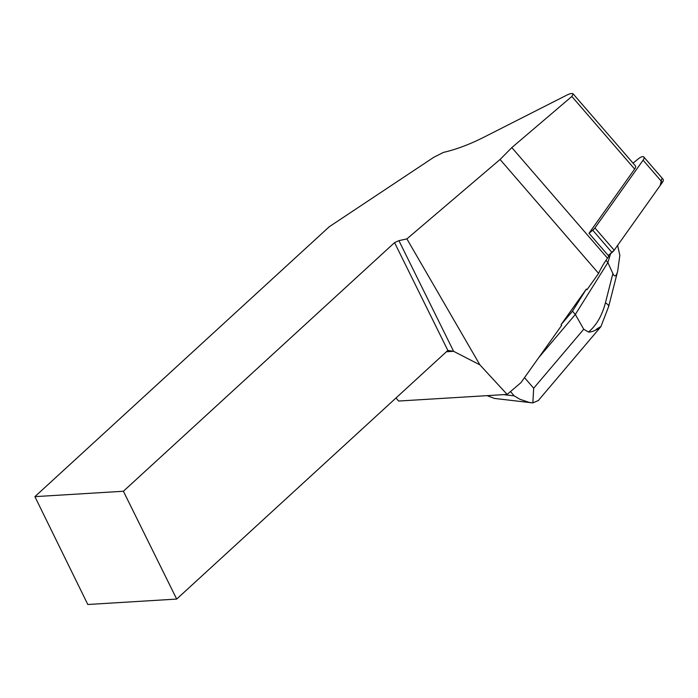 <?xml version="1.0" encoding="UTF-8"?>
<svg xmlns="http://www.w3.org/2000/svg" width="698" height="698" viewBox="0 0 698 698"><rect width="100%" height="100%" fill="white"/><g stroke="black" fill="none" stroke-linecap="round" stroke-linejoin="round"><path stroke-width="1.05" d="M538.821 357.498L575.335 314.458L572.5 311.186L561.026 324.71L586.372 289.059L586.974 289.757L598.605 273.398A69.198 28.513 -40.9 0 1 607.496 258.173L608.883 256.218L589.016 233.254L592.742 230.227A5.383 2.216 -40.9 0 0 594.923 227.932L643.094 160.182A5.383 2.216 -40.9 0 0 643.835 157.006A5.383 2.216 -40.9 0 0 638.626 158.594L633.034 163.131M643.835 157.006L663.1 179.273A5.383 2.216 139.1 0 1 662.35 182.448L614.188 250.198A5.383 2.216 139.1 0 1 611.998 252.493L608.281 255.52L614.188 250.198L660.168 185.511L661.756 178.915M561.026 324.71L561.637 325.408L520.917 382.687L507.141 394.422L398.593 401.045L396.045 397.939M598.605 273.398L500.065 159.484L511.826 147.592L571.837 96.455L573.137 93.89C572.159 93.183 570.222 93.506 567.334 94.858L483.356 137.48C469.44 144.486 456.117 149.468 443.378 152.426L433.781 157.294L329.29 226.719L34.9 496.644L123.398 491.252L394.562 242.625L398.907 240.644L406.89 238.891L500.065 159.484M507.141 394.422L479.901 364.871L406.89 238.891M589.016 233.254L634.648 169.064A5.427 2.234 139.1 0 0 635.398 165.871L573.137 93.89M123.398 491.252L176.69 599.076L87.8 604.494L34.9 496.644M446.423 351.748L453.604 351.312L447.846 350.44L176.69 599.076M479.901 364.871L453.604 351.312L398.907 240.644M447.846 350.44L394.562 242.625M539.153 399.553L538.472 400.46L532.844 402.894L529.075 402.371L519.888 399.256L514.208 395.871L510.491 391.569M532.844 402.894L533.682 388.228L583.729 329.229L588.475 332.03C596.336 325.512 601.99 315.784 605.428 302.845A21.708 4.685 14.3 0 1 608.682 306.483M583.729 329.229L575.335 314.458L607.862 262.561L605.969 260.371M586.372 289.059L572.5 311.186M610.61 253.618L607.862 262.561L612.879 273.555C614.659 277.333 616.255 276.53 617.669 271.147L619.841 255.398L617.625 245.373M487.082 395.653L494.498 398.436L531.667 402.781M600.891 326.673L538.42 400.408M596.127 329.473C607.504 321.865 595.15 332.632 588.475 332.03M594.923 227.932L614.188 250.198M662.35 182.448L643.094 160.182M611.998 252.493L592.742 230.227M571.837 96.455L634.648 169.064M607.496 258.173L511.826 147.592M524.512 377.627L533.682 388.228M503.659 394.64L514.208 395.871M605.428 302.845L612.879 273.555M600.856 326.734L608.673 306.483L617.669 271.147"/></g></svg>
